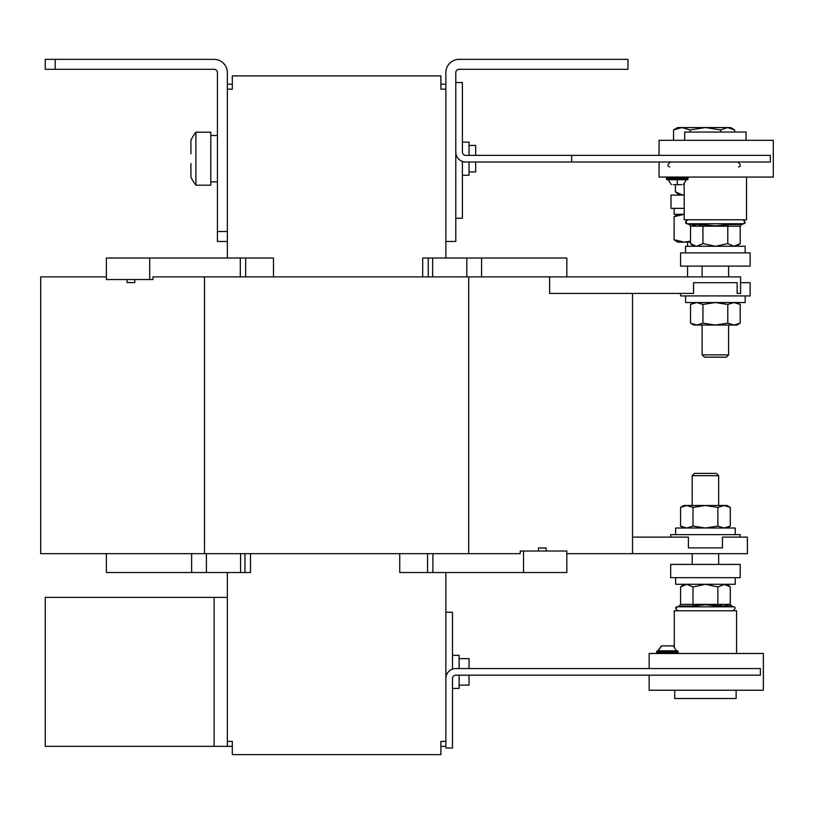 <?xml version="1.0" encoding="UTF-8"?>
<svg xmlns="http://www.w3.org/2000/svg" width="814" height="814" viewBox="0 0 814 814"><rect width="100%" height="100%" fill="white"/><g stroke="black" fill="none" stroke-linecap="round" stroke-linejoin="round"><path stroke-width="1.22" d="M677.696 184.676L677.289 184.676C684.95 184.676 684.95 184.676 677.289 184.676L681.633 184.676M678.113 651.668L677.563 650.844L657.142 650.844L656.593 652.665L678.113 652.665L678.113 651.668L656.593 651.668M664.244 650.844L658.709 650.844A9.392 8.913 90 0 1 661.711 645.878L658.658 649.603M661.711 645.878L673.3 645.878L676.454 650.844M687.494 177.065A0.895 0.895 0 0 1 688.044 177.89L688.044 178.887A0.895 0.895 0 0 1 687.494 179.711L667.083 179.711A0.895 0.895 0 0 1 666.524 178.887L666.524 177.89L688.044 177.89M667.083 177.065A0.895 0.895 0 0 0 666.524 177.89M673.534 184.676L677.289 184.676C669.617 184.676 669.617 184.676 677.289 184.676L673.188 184.676M735.225 577.675L735.225 584.289L675.63 584.289L675.63 577.675M670.665 577.675L670.665 564.428L670.665 577.675L670.665 564.428L740.191 564.428L740.191 577.675L670.665 577.675M692.358 606.023L692.999 604.375L692.999 586.945L686.792 584.289L680.575 586.945L680.575 604.375L679.283 606.023L680.575 604.375L730.28 604.375L731.572 606.023L718.497 606.023L705.433 604.731L692.358 606.023L679.283 606.023L677.146 606.806L733.709 606.806C735.825 607.356 735.591 608.679 733.007 610.785C735.591 608.679 735.825 607.356 733.709 606.806C735.825 607.356 735.591 608.679 733.007 610.785M718.559 606.003L721.672 605.087M724.969 604.731L728.255 605.077M736.121 690.241L736.121 698.514L674.735 698.514L674.735 690.241M673.3 645.878L674.267 646.784L674.267 610.785L736.589 610.785L736.589 653.489M712.006 605.077L718.497 606.023L717.856 604.375L717.856 586.945L724.755 584.33M684.198 195.106L671.001 195.106L671.001 208.353L684.198 208.353M685.561 252.879L685.561 246.255L745.156 246.255L745.156 252.879M715.364 252.879L750.121 252.879L750.121 266.127L680.596 266.127L680.596 252.879L715.364 252.879M728.428 224.522L727.787 226.18L727.787 243.61L733.994 246.255L740.211 243.61L740.211 226.18L741.503 224.522L740.211 226.18L690.516 226.18L689.224 224.522L690.516 226.18L689.224 224.522L702.289 224.522L715.364 225.824L728.428 224.522L741.503 224.522L743.64 223.748L687.077 223.748C684.95 223.301 685.185 221.968 687.779 219.77C685.195 221.876 684.961 223.199 687.077 223.748L685.754 221.52L687.779 219.77M708.78 225.478L702.289 224.522L699.124 225.468M695.817 225.824L692.531 225.478M746.051 140.313L746.051 132.041L684.676 132.041L684.676 140.313M686.395 179.711L683.231 184.676L684.198 183.771L683.231 184.676L684.198 183.771L684.198 219.77L746.519 219.77L746.519 177.065M190.924 153.775L190.924 140.252A43.04 43.04 0 0 1 195.899 132.204L195.899 185.175L210.795 185.175L210.795 132.204L195.899 132.204M195.899 185.175A43.04 43.04 0 0 1 190.924 177.126L190.924 163.594M469.037 145.441L475.661 145.441L475.661 155.382M475.661 161.996L475.661 171.937L469.037 171.937M469.037 161.996L469.037 175.244L462.413 175.244M469.037 155.382L469.037 142.135L462.413 142.135M459.106 658.618L469.037 658.618L469.037 668.559M469.037 675.172L469.037 685.113L459.106 685.113M452.482 655.311L459.106 655.311L459.106 668.559M459.106 675.172L459.106 688.42L452.482 688.42M675.63 534.635L675.63 528.011L675.63 534.635L675.63 528.011L735.225 528.011L735.225 534.635M745.156 295.92L745.156 302.543L745.156 295.92L745.156 302.543L685.561 302.543L685.561 295.92M670.665 537.118L670.665 534.635L740.191 534.635L740.191 537.118M692.185 475.671L694.474 473.382L716.381 473.382L718.67 475.671L692.185 475.671L692.185 505.494M549.603 276.882L549.603 293.437L693.559 293.437L693.559 282.682L737.158 282.682L737.158 293.437L740.577 293.437L740.577 276.882L152.971 276.882L152.971 279.538L149.684 279.538L149.684 258.018L273.473 258.018L273.473 276.882M680.596 293.437L680.596 295.92L750.121 295.92L750.121 282.682L740.577 282.682M728.601 354.884L726.322 357.173L704.405 357.173L702.116 354.884L728.601 354.884L728.601 325.061M106.38 276.882L40.7 276.882L40.7 553.673L204.507 553.673L204.507 276.882M632.509 537.118L688.4 537.118L688.4 547.873L722.456 547.873L722.456 537.118L747.405 537.118L747.405 553.673L566.829 553.673M523.524 551.017L523.524 572.537L566.829 572.537L566.829 551.017L520.227 551.017L520.227 553.673L204.507 553.673M632.509 553.673L632.509 293.437M468.701 553.673L468.701 276.882M538.451 551.017L538.451 547.975L546.163 547.975L546.163 551.017M134.758 279.538L134.758 282.58L127.045 282.58L127.045 279.538M733.994 325.061L736.884 325.061L740.211 323.138L733.994 325.061L696.723 325.061L702.94 323.138L715.364 325.061L727.787 323.138L733.994 325.061M690.516 323.138L693.843 325.061L696.723 325.061L690.516 323.138L690.516 304.467L696.723 302.543L702.94 304.467L702.94 323.138M736.884 302.543L740.211 304.467L733.994 302.543L727.787 304.467L727.787 323.138M740.211 304.467L740.211 323.138M727.787 304.467L715.364 302.543L702.94 304.467M686.792 505.494L683.913 505.494L680.575 507.417L686.792 505.494L724.063 505.494L717.856 507.417L705.433 505.494L692.999 507.417L686.792 505.494M730.28 507.417L726.953 505.494L724.063 505.494L730.28 507.417L730.28 526.088L724.063 528.011L717.856 526.088L717.856 507.417M683.913 528.011L680.575 526.088L686.792 528.011L692.999 526.088L692.999 507.417M680.575 526.088L680.575 507.417M692.999 526.088L705.433 528.011L717.856 526.088M149.684 258.018L106.38 258.018L106.38 279.538L149.684 279.538M445.858 572.537L445.858 748.015L452.482 748.015L452.482 678.489A3.307 3.307 0 0 1 455.789 675.172L760.388 675.172L760.388 668.559L455.789 668.559A9.931 9.931 0 0 0 445.858 678.489M250.519 553.673L250.519 572.537L244.953 572.537L244.953 553.673M206.4 553.673L206.4 572.537L244.953 572.537M399.735 553.673L399.735 572.537L427.554 572.537L427.554 553.673M432.906 553.673L432.906 572.537L427.554 572.537M523.524 572.537L432.906 572.537M191.636 553.673L191.636 572.537L106.38 572.537L106.38 553.673M206.4 572.537L191.636 572.537M227.35 572.537L227.35 746.357L45.248 746.357L45.248 597.374L227.35 597.374M452.482 669.118L452.482 612.27L445.858 612.27M455.789 152.065A9.931 9.931 0 0 0 465.73 161.996L770.319 161.996L770.319 155.382L465.73 155.382A3.307 3.307 0 0 1 462.413 152.065L462.413 82.54L455.789 82.54M455.789 218.284L462.413 218.284L462.413 161.437M571.672 161.996L571.672 155.382M445.858 241.463L455.789 241.463L455.789 72.609A3.307 3.307 0 0 1 459.106 69.302L627.96 69.302L627.96 59.361L459.106 59.361A13.248 13.248 0 0 0 445.858 72.609L445.858 258.018M55.189 59.361L55.189 69.302L45.248 69.302L45.248 59.361L214.102 59.361A13.248 13.248 0 0 1 227.35 72.609L227.35 241.463L217.419 241.463L217.419 231.522L227.35 231.522M217.419 231.522L217.419 72.609A3.307 3.307 0 0 0 214.102 69.302L55.189 69.302M227.35 741.391L232.316 741.391L232.316 754.639L440.893 754.639L440.893 741.391L445.858 741.391M445.858 89.164L440.893 89.164L440.893 75.916L232.316 75.916L232.316 89.164L227.35 89.164M422.69 276.882L422.69 258.018L566.829 258.018L566.829 276.882M440.893 84.198L445.858 84.198M445.858 746.357L440.893 746.357M227.35 84.198L232.316 84.198M232.316 746.357L227.35 746.357M227.35 241.463L227.35 258.018M466.788 258.018L466.809 276.882M481.573 276.882L481.573 258.018M245.655 276.882L245.655 258.018M240.303 276.882L240.303 258.018M428.256 276.882L428.256 258.018M690.516 226.18L690.516 243.61L696.031 246.225M728.327 224.542L722.018 225.468M676.882 184.676L673.86 184.676L676.882 184.676M659.075 161.996L659.075 177.065L773.3 177.065L773.3 140.313L659.075 140.313L659.075 155.382M702.289 224.522L702.94 226.18L702.94 243.61L696.723 246.255M727.787 243.61L715.364 246.255L702.94 243.61M740.211 226.18L741.503 224.522M677.289 179.711L677.289 184.676L673.493 184.676M681.837 127.564L677.614 127.564L673.554 129.935L681.837 127.564L690.109 129.935L705.392 127.564L681.837 127.564M727.655 127.564L705.392 127.564L720.665 129.935L727.655 127.564L730.596 127.564L734.655 129.935L727.655 127.564M690.109 132.041L690.109 129.935M673.554 140.313L673.554 129.935M720.665 132.041L720.665 129.935M734.655 132.041L734.655 129.935M675.427 184.676L675.427 191.799L682.6 195.106L678.937 194.19M682.6 195.106L684.198 194.933M690.516 242.124L677.614 242.124L674.114 239.754L684.218 242.124L690.516 241.168M677.614 214.306L674.114 216.677L674.114 239.754M674.114 216.677L684.218 214.306L674.145 214.306L674.145 208.353M705.433 584.289L692.999 586.945L705.433 584.289L717.856 586.945M692.46 606.013L698.778 605.087M649.145 668.559L649.145 653.489L763.369 653.489L763.369 690.241L649.145 690.241L649.145 675.172M730.28 604.375L731.572 606.023L730.28 604.375L730.28 586.945L724.063 584.289M680.575 604.375L679.283 606.023M666.524 178.887L688.044 178.887M240.568 553.673L240.568 572.537M214.102 746.357L214.102 597.374M432.641 276.882L432.641 258.018M657.142 653.489L656.593 652.665M684.198 183.771L683.231 184.676L684.198 183.771M731.572 606.023L733.709 606.806M669.698 166.962C667.053 166.229 667.338 164.57 670.573 161.996M702.116 276.882L702.116 266.127M689.224 224.522L687.077 223.748M217.419 135.511L210.795 135.511M718.67 553.673L718.67 564.428M718.67 475.671L718.67 505.494M702.116 354.884L702.116 325.061M693.843 302.543L690.516 304.467M726.953 528.011L730.28 526.088M692.185 553.673L692.185 564.428M217.419 181.868L210.795 181.868M743.64 223.748L744.993 221.723L742.948 219.77C745.532 221.876 745.756 223.199 743.64 223.748C745.766 223.301 745.532 221.968 742.948 219.77M668.182 179.711L671.346 184.676L668.182 179.711M736.884 246.255L740.211 243.61M693.843 246.255L690.516 243.61M728.601 276.882L728.601 266.127M738.512 166.962C741.157 166.229 740.862 164.57 737.637 161.996M679.273 195.106L675.427 191.799M687.545 276.882L687.545 266.127M687.545 246.255L687.545 242.124M677.146 606.806C675.04 607.183 675.274 608.516 677.848 610.785C675.274 608.587 675.04 607.264 677.146 606.806L675.803 608.862M683.913 584.289L680.575 586.945M726.953 584.289L730.28 586.945M677.563 653.489L678.113 652.665M658.251 650.844L661.416 645.878"/></g></svg>
